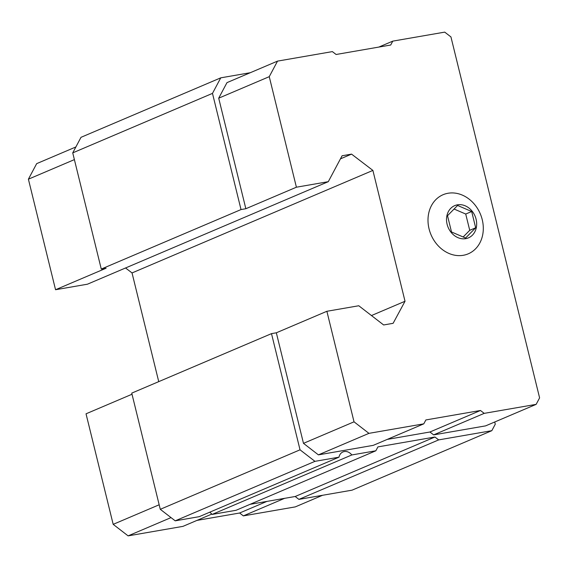 <?xml version="1.0" encoding="UTF-8"?>
<svg xmlns="http://www.w3.org/2000/svg" width="568" height="568" viewBox="0 0 568 568"><rect width="100%" height="100%" fill="white"/><g stroke="black" fill="none" stroke-linecap="round" stroke-linejoin="round"><path stroke-width="0.85" d="M475.672 227.789L471.674 211.509L457.595 205.46L447.513 215.698L451.51 231.978L465.59 238.027L475.672 227.789L469.729 230.317L465.725 214.037L454.073 209.038M465.746 238.659A17.523 14.598 66.9 0 0 472.072 211.104A17.523 14.598 66.9 0 0 446.959 215.464A17.523 14.598 66.9 0 0 465.746 238.659M250.076 504.32L295.183 496.503L298.91 499.386L352.068 490.163L491.824 430.679L495.268 424.197L494.728 421.988M326.877 311.285L354.027 421.825L368.951 433.349L423.799 423.842L425.865 419.951L480.471 410.486L484.206 413.362L536.149 404.359L539.6 397.877L450.942 36.927L444.723 32.127L392.779 41.13L390.706 45.021L336.1 54.485L332.372 51.61L277.525 61.117L269.253 76.666L296.404 187.206L328.297 181.675L342.085 155.767L351.556 154.12L372.892 170.414L405.027 301.26L393.113 323.32L383.641 324.96L358.77 305.754L326.877 311.285L276.332 332.798L271.497 333.636L300.032 449.82L314.956 461.344L338.989 457.176A8.761 7.299 66.9 0 1 342.937 451.95A8.761 7.299 66.9 0 1 351.812 454.954L212.056 514.445L236.089 510.277L375.846 450.786L377.912 446.902L434.932 437.012L438.666 439.895L491.824 430.679M212.056 514.445A8.761 7.299 66.9 0 0 209.691 512.215M271.497 333.636L131.748 393.127L160.282 509.311L175.207 520.835L199.24 516.667L338.989 457.176M250.282 72.711L220.76 77.837L212.482 93.379L241.024 209.564L245.852 208.726L218.701 98.186L226.973 82.637L277.525 61.117M276.332 332.798L303.482 443.345L318.407 454.869L373.254 445.355L423.799 423.842M351.812 454.954L375.846 450.786M387.234 439.405L429.926 432L433.654 434.882L485.605 425.872L536.149 404.359M220.76 77.837L81.004 137.321L72.732 152.87L101.267 269.054L106.102 268.217L55.55 289.73L87.444 284.199L328.297 181.675M212.482 93.379L72.732 152.87M241.024 209.564L101.267 269.054M296.404 187.206L245.852 208.726M351.556 154.12L340.438 158.855M125.549 267.982L132.039 272.938L158.735 381.639M372.892 170.414L132.039 272.938M405.027 301.26L371.458 315.552M159.168 504.774L113.181 524.349L86.031 413.809L132.017 394.235M300.032 449.82L160.282 509.311M314.956 461.344L175.207 520.835M434.932 437.012L295.183 496.503M438.666 439.895L298.91 499.386M392.779 41.13L378.792 47.087M269.253 76.666L218.701 98.186M354.027 421.825L303.482 443.345M368.951 433.349L318.407 454.869M480.471 410.486L429.926 432M484.206 413.362L433.654 434.882M463.268 255.295A32.12 26.76 66.9 0 0 474.855 204.771A32.12 26.76 66.9 0 0 428.819 212.759A32.12 26.76 66.9 0 0 463.268 255.295M74.387 159.615L28.4 179.19L36.671 163.641L75.878 146.956M28.4 179.19L55.55 289.73M113.181 524.349L128.105 535.872L171.025 517.604M128.105 535.872L182.953 526.366L211.779 514.09M196.933 520.409L239.625 513.01L266.868 501.416M239.625 513.01L243.352 515.886L284.582 498.342M243.352 515.886L295.303 506.883L322.546 495.289M471.674 211.509L465.725 214.037M463.161 236.984L469.729 230.317"/></g></svg>
